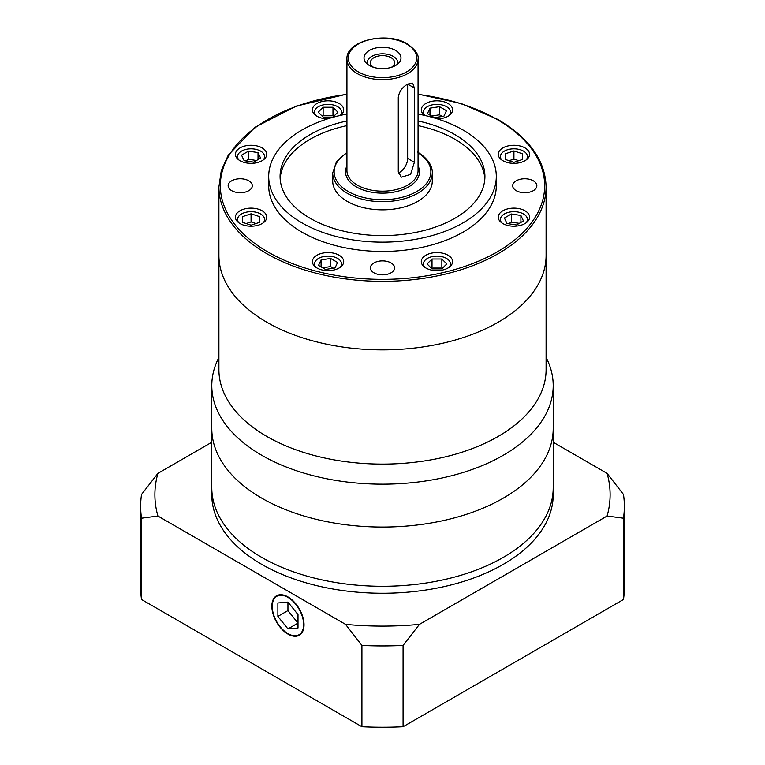 <?xml version="1.0" encoding="UTF-8"?>
<svg xmlns="http://www.w3.org/2000/svg" width="765" height="765" viewBox="0 0 765 765"><rect width="100%" height="100%" fill="white"/><g stroke="black" fill="none" stroke-linecap="round" stroke-linejoin="round"><path stroke-width="1.15" d="M546.095 357.293L547.463 360.248A170.71 98.561 180 0 1 553.21 385.608A170.71 98.561 180 0 1 447.831 476.672A170.71 98.561 180 0 1 261.793 455.299A170.71 98.561 180 0 1 211.79 385.608A170.71 98.561 180 0 1 217.537 360.248L218.905 357.293M211.79 385.608L211.79 428.496A170.71 98.561 0 0 0 261.793 498.187A170.71 98.561 0 0 0 447.831 519.559A170.71 98.561 0 0 0 553.21 428.496L553.21 494.706A170.71 98.561 180 0 1 447.831 585.76A170.71 98.561 180 0 1 261.793 564.398A170.71 98.561 180 0 1 211.79 494.706L211.79 487.735A170.71 98.561 0 0 0 261.793 557.427A170.71 98.561 0 0 0 447.831 578.789A170.71 98.561 0 0 0 553.21 487.735A170.71 98.561 0 0 1 447.831 578.789A170.71 98.561 0 0 1 261.793 557.427A170.71 98.561 0 0 1 211.79 487.735L211.79 428.496A170.71 98.561 0 0 0 261.793 498.187A170.71 98.561 0 0 0 447.831 519.559A170.71 98.561 0 0 0 553.21 428.496L553.21 385.608M266.822 322.218A163.595 94.449 0 0 0 445.106 342.691A163.595 94.449 0 0 0 546.095 255.424L546.095 369.658A163.595 94.449 0 0 1 445.106 456.915A163.595 94.449 0 0 1 266.822 436.442A163.595 94.449 0 0 1 218.905 369.658L218.905 255.424A163.595 94.449 0 0 0 266.822 322.218A163.595 94.449 0 0 0 445.106 342.691A163.595 94.449 0 0 0 546.095 255.424L546.095 186.899A163.595 94.449 180 0 1 445.106 274.157A163.595 94.449 180 0 1 266.822 253.684A163.595 94.449 180 0 1 218.905 186.899L218.905 255.424A163.595 94.449 0 0 0 266.822 322.218M398.278 97.27C399.206 91.609 402.333 87.22 407.649 84.093L412.689 83.156L414.372 87.975L414.372 162.323L410.556 174.41L401.309 177.212L398.278 171.609L398.278 97.27M502.863 223.552A15.644 9.037 180 0 1 498.283 217.164A15.644 9.037 180 0 1 507.941 208.816A15.644 9.037 180 0 1 525 210.777A15.644 9.037 180 0 1 529.581 217.164A15.644 9.037 180 0 1 519.923 225.512A15.644 9.037 180 0 1 502.863 223.552M424.575 115.391A15.644 9.037 180 0 1 421.295 109.854A15.644 9.037 180 0 1 430.953 101.506A15.644 9.037 180 0 1 448.003 103.466A15.644 9.037 180 0 1 452.593 109.854A15.644 9.037 180 0 1 437.398 118.881M240 160.688A15.644 9.037 180 0 1 235.419 154.301A15.644 9.037 180 0 1 245.077 145.952A15.644 9.037 180 0 1 262.137 147.913A15.644 9.037 180 0 1 266.717 154.301A15.644 9.037 180 0 1 257.059 162.649A15.644 9.037 180 0 1 240 160.688M316.997 267.999A15.644 9.037 180 0 1 312.407 261.611A15.644 9.037 180 0 1 322.075 253.263A15.644 9.037 180 0 1 339.125 255.223A15.644 9.037 180 0 1 343.705 261.611A15.644 9.037 180 0 1 334.047 269.959A15.644 9.037 180 0 1 316.997 267.999M391.049 262.93A12.097 6.981 0 0 0 377.872 261.42A12.097 6.981 0 0 0 370.403 267.865A12.097 6.981 0 0 0 373.951 272.799A12.097 6.981 0 0 0 387.128 274.319A12.097 6.981 0 0 0 394.597 267.865A12.097 6.981 0 0 0 391.049 262.93M248.788 180.798A12.097 6.981 0 0 0 235.61 179.287A12.097 6.981 0 0 0 228.152 185.732A12.097 6.981 0 0 0 231.69 190.667A12.097 6.981 0 0 0 244.867 192.187A12.097 6.981 0 0 0 252.335 185.732A12.097 6.981 0 0 0 248.788 180.798M533.31 180.798A12.097 6.981 0 0 0 520.133 179.287A12.097 6.981 0 0 0 512.665 185.732A12.097 6.981 0 0 0 516.212 190.667A12.097 6.981 0 0 0 529.39 192.187A12.097 6.981 0 0 0 536.848 185.732A12.097 6.981 0 0 0 533.31 180.798M346.937 114.023A113.803 65.704 0 0 0 268.697 176.438A113.803 65.704 0 0 0 302.022 222.902A113.803 65.704 0 0 0 426.057 237.14A113.803 65.704 0 0 0 496.303 176.438A113.803 65.704 0 0 0 462.978 129.983A113.803 65.704 0 0 0 418.063 114.023M268.697 176.438L268.697 185.732A113.803 65.704 0 0 0 302.022 232.197A113.803 65.704 0 0 0 426.057 246.435A113.803 65.704 0 0 0 496.303 185.732L496.303 176.438M240 223.552A15.644 9.037 180 0 1 235.419 217.164A15.644 9.037 180 0 1 245.077 208.816A15.644 9.037 180 0 1 262.137 210.777A15.644 9.037 180 0 1 266.717 217.164A15.644 9.037 180 0 1 257.059 225.512A15.644 9.037 180 0 1 240 223.552M327.602 118.881A15.644 9.037 180 0 1 316.997 116.242A15.644 9.037 180 0 1 312.407 109.854A15.644 9.037 180 0 1 322.075 101.506A15.644 9.037 180 0 1 339.125 103.466A15.644 9.037 180 0 1 343.705 109.854A15.644 9.037 180 0 1 340.425 115.391M502.863 160.688A15.644 9.037 180 0 1 498.283 154.301A15.644 9.037 180 0 1 507.941 145.952A15.644 9.037 180 0 1 525 147.913A15.644 9.037 180 0 1 529.581 154.301A15.644 9.037 180 0 1 519.923 162.649A15.644 9.037 180 0 1 502.863 160.688M425.876 267.999A15.644 9.037 180 0 1 421.295 261.611A15.644 9.037 180 0 1 430.953 253.263A15.644 9.037 180 0 1 448.003 255.223A15.644 9.037 180 0 1 452.593 261.611A15.644 9.037 180 0 1 442.925 269.959A15.644 9.037 180 0 1 425.876 267.999M526.177 222.787A13.512 7.803 0 0 0 527.448 219.488A13.512 7.803 0 0 0 523.49 213.97A13.512 7.803 0 0 0 508.763 212.278A13.512 7.803 0 0 0 500.415 219.488A13.512 7.803 0 0 0 501.687 222.787M449.189 115.477A13.512 7.803 0 0 0 450.451 112.178A13.512 7.803 0 0 0 446.492 106.66A13.512 7.803 0 0 0 431.766 104.968A13.512 7.803 0 0 0 423.428 112.178A13.512 7.803 0 0 0 424.632 115.4M263.313 159.923A13.512 7.803 0 0 0 264.585 156.624A13.512 7.803 0 0 0 260.626 151.107A13.512 7.803 0 0 0 245.9 149.414A13.512 7.803 0 0 0 237.552 156.624A13.512 7.803 0 0 0 238.823 159.923M340.301 267.243A13.512 7.803 0 0 0 341.572 263.935A13.512 7.803 0 0 0 337.614 258.417A13.512 7.803 0 0 0 322.887 256.724A13.512 7.803 0 0 0 314.549 263.935A13.512 7.803 0 0 0 315.811 267.243M346.937 120.985A102.424 59.135 0 0 0 280.076 176.438A102.424 59.135 0 0 0 310.074 218.255A102.424 59.135 0 0 0 421.697 231.078A102.424 59.135 0 0 0 484.924 176.438A102.424 59.135 0 0 0 454.926 134.621A102.424 59.135 0 0 0 418.063 120.985M484.847 178.761A102.424 59.135 0 0 0 454.926 139.268A102.424 59.135 0 0 0 418.063 125.632M346.937 125.632A102.424 59.135 0 0 0 280.153 178.761M263.313 222.787A13.512 7.803 0 0 0 264.585 219.488A13.512 7.803 0 0 0 260.626 213.97A13.512 7.803 0 0 0 245.9 212.278A13.512 7.803 0 0 0 237.552 219.488A13.512 7.803 0 0 0 238.823 222.787M340.368 115.4A13.512 7.803 0 0 0 341.572 112.178A13.512 7.803 0 0 0 337.614 106.66A13.512 7.803 0 0 0 322.887 104.968A13.512 7.803 0 0 0 314.549 112.178A13.512 7.803 0 0 0 315.811 115.477M526.177 159.923A13.512 7.803 0 0 0 527.448 156.624A13.512 7.803 0 0 0 523.49 151.107A13.512 7.803 0 0 0 508.763 149.414A13.512 7.803 0 0 0 500.415 156.624A13.512 7.803 0 0 0 501.687 159.923M449.189 267.243A13.512 7.803 0 0 0 450.451 263.935A13.512 7.803 0 0 0 446.492 258.417A13.512 7.803 0 0 0 431.766 256.724A13.512 7.803 0 0 0 423.428 263.935A13.512 7.803 0 0 0 424.699 267.243M347.291 201.415A49.792 28.745 0 0 0 401.558 207.65A49.792 28.745 0 0 0 432.292 181.085L432.292 172.957A49.792 28.745 180 0 1 401.558 199.512A49.792 28.745 180 0 1 347.291 193.287A49.792 28.745 180 0 1 332.708 172.957L332.708 181.085A49.792 28.745 0 0 0 347.291 201.415M395.582 50.413A18.494 10.681 0 0 0 372.01 49.17A18.494 10.681 0 0 0 365.622 62.319A18.494 10.681 0 0 0 369.418 65.513A18.494 10.681 0 0 0 399.378 62.319A18.494 10.681 0 0 0 395.582 50.413M397.437 64.26A15.204 8.778 0 0 0 393.258 56.4A15.204 8.778 0 0 0 375.386 54.851A15.204 8.778 0 0 0 367.563 64.26M373.559 67.31A12.097 6.981 180 0 1 370.403 62.606A12.097 6.981 180 0 1 377.872 56.161A12.097 6.981 180 0 1 391.049 57.671A12.097 6.981 180 0 1 394.597 62.606A12.097 6.981 180 0 1 391.441 67.31M504.412 218.015L506.966 223.514L516.48 224.987L523.451 220.961L520.898 215.462L511.383 213.99L504.412 218.015M434.386 117.667L443.91 116.194L446.464 110.705L439.493 106.679L429.968 108.152L427.425 113.65L434.386 117.667M260.588 158.097L258.034 152.598L248.52 151.126L241.549 155.152L244.102 160.65L253.617 162.123L260.588 158.097M330.614 258.436L321.09 259.909L318.536 265.407L325.507 269.433L335.032 267.96L337.575 262.462L330.614 258.436L330.614 266.574L322.677 267.798M259.603 216.638L251.073 213.798L242.534 216.638L242.534 222.328L251.073 225.178L259.603 222.328L259.603 216.638L259.603 222.328M332.985 117.102L337.92 112.178L332.985 107.243L323.136 107.243L318.202 112.178L323.136 117.102L332.985 117.102M505.397 159.474L513.927 162.314L522.466 159.474L522.466 153.784L513.927 150.935L505.397 153.784L505.397 159.474L505.397 153.784M432.015 259.01L427.08 263.935L432.015 268.869L441.864 268.869L446.798 263.935L441.864 259.01L432.015 259.01L432.015 267.138L431.154 267.999M519.311 223.351L511.383 222.118L508.553 223.753M511.383 222.118L511.383 213.99M520.898 222.433L520.898 215.462M429.968 115.123L429.968 108.152M442.323 116.443L439.493 114.807L431.556 116.041M439.493 114.807L439.493 106.679M258.034 159.569L258.034 152.598M256.447 160.487L248.52 159.263L245.689 160.899M248.52 159.263L248.52 151.126M321.09 266.88L321.09 259.909M333.444 268.209L330.614 266.574M255.94 223.552L251.073 221.927L251.073 213.798M242.534 222.328L242.534 216.638M251.073 221.927L246.196 223.552M333.846 116.242L332.985 115.381L323.136 115.381L322.266 116.242M323.136 115.381L323.136 107.243M332.985 115.381L332.985 107.243M518.804 160.688L513.927 159.063L509.06 160.688M513.927 159.063L513.927 150.935M522.466 159.474L522.466 153.784M442.734 267.999L441.864 267.138L432.015 267.138M441.864 267.138L441.864 259.01M398.402 172.966A11.379 6.569 120 0 0 407.649 158.431L407.649 84.093L414.372 87.975M303.638 624.565A22.195 12.814 -120 0 0 293.951 602.237A22.195 12.814 -120 0 0 276.844 596.289A22.195 12.814 -120 0 0 272.254 606.444A22.195 12.814 -120 0 0 281.941 628.782A22.195 12.814 -120 0 0 299.039 634.73A22.195 12.814 -120 0 0 303.638 624.565M271.852 606.215A22.759 13.139 -120 0 0 281.788 629.117A22.759 13.139 -120 0 0 299.325 635.218A22.759 13.139 -120 0 0 304.04 624.795A22.759 13.139 -120 0 0 294.104 601.892A22.759 13.139 -120 0 0 276.567 595.792A22.759 13.139 -120 0 0 271.852 606.215M624.345 506.325A241.845 139.622 180 0 1 623.465 518.201L607.094 516.031A227.616 131.417 0 0 0 607.094 473.372L623.465 494.439A241.845 139.622 180 0 1 624.345 506.325L624.345 587.635A241.845 139.622 180 0 1 623.465 599.511L403.079 726.75A241.845 139.622 180 0 1 361.922 726.75L141.535 599.511L141.535 518.201A241.845 139.622 180 0 1 140.655 506.325A241.845 139.622 180 0 1 141.535 494.439L157.906 473.372L211.79 442.266M157.906 473.372A227.616 131.417 0 0 0 157.906 516.031L141.535 518.201M345.56 624.374A227.616 131.417 0 0 0 419.44 624.374L403.079 645.44A241.845 139.622 180 0 1 361.922 645.44L345.56 624.374L157.906 516.031M607.094 516.031L419.44 624.374M553.21 442.266L607.094 473.372M141.535 599.511A241.845 139.622 180 0 1 140.655 587.635L140.655 506.325M623.465 599.511L623.465 518.201M403.079 726.75L403.079 645.44M361.922 726.75L361.922 645.44M287.946 628.916L298.006 628.017L298.006 614.611L287.946 602.093L277.886 602.992L277.886 616.408L287.946 628.916L298.006 623.112L287.946 610.594L277.886 616.408M287.946 602.093L287.946 610.594M346.937 94.382A162.18 93.636 0 0 0 226.736 159.665A162.18 93.636 0 0 0 267.827 251.943A162.18 93.636 0 0 0 497.173 251.943A162.18 93.636 0 0 0 497.173 119.522A162.18 93.636 0 0 0 418.063 94.382M346.937 152.866A48.367 27.922 0 0 0 348.295 191.537A48.367 27.922 0 0 0 415.997 191.939A48.367 27.922 0 0 0 418.063 152.866M418.063 165.929A36.988 21.353 180 0 1 401.252 190.198A36.988 21.353 180 0 1 356.347 186.889A36.988 21.353 180 0 1 346.937 165.929M346.937 170.633A35.563 20.531 0 0 0 357.351 185.149A35.563 20.531 0 0 0 396.107 189.605A35.563 20.531 0 0 0 418.063 170.633L418.063 59.125A35.563 20.531 180 0 1 396.107 78.097A35.563 20.531 180 0 1 357.351 73.641A35.563 20.531 180 0 1 346.937 59.125L346.937 170.633M358.355 71.9A34.138 19.708 0 0 0 406.645 71.9A34.138 19.708 0 0 0 406.645 44.026A34.138 19.708 0 0 0 358.355 44.026A34.138 19.708 0 0 0 358.355 71.9M407.649 158.431L414.372 162.323M546.095 186.899C545.359 160.545 529.284 138.063 497.891 119.455L461.075 103.495L418.063 94.105M527.448 219.488L527.448 221.716M450.451 112.178L450.451 114.406M264.585 156.624L264.585 158.852M341.572 263.935L341.572 266.172M264.585 219.488L264.585 221.716M341.572 112.178L341.572 114.406M527.448 156.624L527.448 158.852M450.451 263.935L450.451 266.172M432.292 172.957C432.579 168.329 430.207 159.789 417.413 151.977M418.063 59.125C419.019 54.879 415.443 49.821 407.353 43.949C387.004 31.049 345.656 40.593 346.937 59.125M346.937 94.105L296.122 106.134L255.013 127.258L228.238 155.19L221.257 170.786L218.905 186.899M500.415 219.488L500.415 221.716M423.428 112.178L423.428 114.406M237.552 156.624L237.552 158.852M314.549 263.935L314.549 266.172M237.552 219.488L237.552 221.716M314.549 112.178L314.549 114.406M500.415 156.624L500.415 158.852M423.428 263.935L423.428 266.172M346.937 152.359L336.457 161.731L332.708 172.957M279.378 594.826L276.844 596.289M301.563 633.267L299.039 634.73"/></g></svg>
